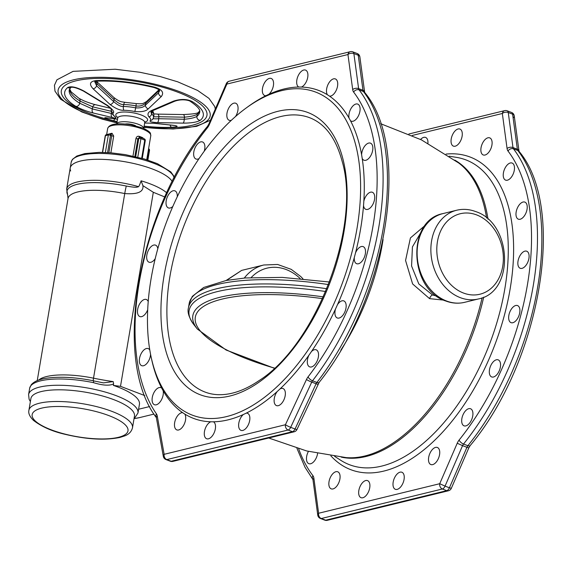 <?xml version="1.0" encoding="UTF-8"?>
<svg xmlns="http://www.w3.org/2000/svg" width="572" height="572" viewBox="0 0 572 572"><rect width="100%" height="100%" fill="white"/><g stroke="black" fill="none" stroke-linecap="round" stroke-linejoin="round"><path stroke-width="0.86" d="M281.603 90.655A172.901 93.043 -69.1 0 0 246.017 108.122A172.901 93.043 -69.1 0 0 151.072 356.764A172.901 93.043 -69.1 0 0 226.476 416.609A172.901 93.043 110.9 0 0 356.992 228.521A172.901 93.043 110.9 0 0 281.603 90.655M151.072 356.764L151.573 359.102A175.511 94.444 -69.1 0 0 161.69 388.073A9.138 4.912 -69.1 0 0 160.968 387.659A9.138 4.912 -69.1 0 0 154.254 392.049A9.138 4.912 -69.1 0 0 152.452 402.331A9.138 4.912 -69.1 0 0 154.454 404.726A9.138 4.912 -69.1 0 0 160.925 400.736A9.138 4.912 -69.1 0 0 163.149 390.74A175.511 94.444 110.9 0 1 161.69 388.073M163.149 390.74A175.511 94.444 -69.1 0 0 182.64 412.669A9.138 4.912 -69.1 0 0 175.711 419.076A9.138 4.912 -69.1 0 0 175.711 429.114A9.138 4.912 -69.1 0 0 176.827 429.901A9.138 4.912 -69.1 0 0 183.984 424.689A9.138 4.912 -69.1 0 0 184.806 414.078A175.511 94.444 110.9 0 1 182.64 412.669M184.806 414.078A175.511 94.444 -69.1 0 0 210.782 421.778A9.138 4.912 -69.1 0 0 204.69 430.437A9.138 4.912 -69.1 0 0 206.642 438.738A9.138 4.912 -69.1 0 0 206.835 438.803A9.138 4.912 -69.1 0 0 214.457 432.046A9.138 4.912 -69.1 0 0 213.442 421.793A175.511 94.444 110.9 0 1 210.782 421.778M213.442 421.793A175.511 94.444 -69.1 0 0 228.114 419.848A175.511 94.444 110.9 0 0 243.357 414.5A9.138 4.912 -69.1 0 0 238.76 423.423A9.138 4.912 -69.1 0 0 240.984 430.358A9.138 4.912 -69.1 0 0 242.785 430.437A9.138 4.912 -69.1 0 0 249.335 422.043A9.138 4.912 -69.1 0 0 247.497 413.291A9.138 4.912 -69.1 0 0 246.253 413.127A175.511 94.444 110.9 0 1 243.357 414.5M298.748 87.037A175.511 94.444 110.9 0 1 301.408 87.058A9.138 4.912 -69.1 0 0 307.5 78.393A9.138 4.912 -69.1 0 0 305.548 70.099A9.138 4.912 -69.1 0 0 305.355 70.034A9.138 4.912 -69.1 0 0 297.733 76.784A9.138 4.912 -69.1 0 0 298.748 87.037A175.511 94.444 110.9 0 0 284.077 88.982A175.511 94.444 -69.1 0 0 268.826 94.33A9.138 4.912 -69.1 0 0 273.43 85.407A9.138 4.912 -69.1 0 0 271.207 78.471A9.138 4.912 -69.1 0 0 269.405 78.393A9.138 4.912 -69.1 0 0 262.855 86.787A9.138 4.912 -69.1 0 0 264.693 95.538A9.138 4.912 -69.1 0 0 265.937 95.703A175.511 94.444 110.9 0 1 268.826 94.33M265.937 95.703A175.511 94.444 -69.1 0 0 247.955 106.707L246.017 108.122M235.535 116.516A9.138 4.912 -69.1 0 0 235.707 103.232A9.138 4.912 -69.1 0 0 232.153 103.99A9.138 4.912 -69.1 0 0 227.041 112.913A9.138 4.912 -69.1 0 0 229.193 120.299A9.138 4.912 -69.1 0 0 231.381 120.263M204.197 151.273A9.138 4.912 -69.1 0 0 202.524 141.956A9.138 4.912 -69.1 0 0 197.247 144.308A9.138 4.912 -69.1 0 0 193.679 152.974A9.138 4.912 -69.1 0 0 196.01 159.023A9.138 4.912 -69.1 0 0 199.056 158.594M177.241 196.832A9.138 4.912 -69.1 0 0 174.903 190.855A9.138 4.912 -69.1 0 0 168.104 195.402A9.138 4.912 -69.1 0 0 168.39 207.922A9.138 4.912 -69.1 0 0 172.851 206.428M157.815 248.691A9.138 4.912 -69.1 0 0 155.548 245.145A9.138 4.912 -69.1 0 0 147.569 252.273A9.138 4.912 -69.1 0 0 149.035 262.212A9.138 4.912 -69.1 0 0 155.219 258.658M148.22 301.537A9.138 4.912 -69.1 0 0 146.353 299.499A9.138 4.912 -69.1 0 0 137.659 309.359A9.138 4.912 -69.1 0 0 139.84 316.566A9.138 4.912 -69.1 0 0 147.698 309.759M149.8 350.05A9.138 4.912 -69.1 0 0 148.22 348.605A9.138 4.912 -69.1 0 0 142.249 351.844A9.138 4.912 -69.1 0 0 139.339 361.061A9.138 4.912 -69.1 0 0 141.706 365.672A9.138 4.912 -69.1 0 0 147.333 362.898A9.138 4.912 -69.1 0 0 150.572 354.318M277.184 391.548A9.138 4.912 -69.1 0 0 276.476 405.598A9.138 4.912 -69.1 0 0 280.037 404.84A9.138 4.912 -69.1 0 0 285.149 395.917A9.138 4.912 -69.1 0 0 282.997 388.531A9.138 4.912 -69.1 0 0 280.03 388.917A175.511 94.444 110.9 0 1 277.184 391.548A175.511 94.444 110.9 0 1 246.253 413.127M308.944 355.176A9.138 4.912 -69.1 0 0 309.666 366.874A9.138 4.912 -69.1 0 0 314.943 364.521A9.138 4.912 -69.1 0 0 318.511 355.855A9.138 4.912 -69.1 0 0 316.18 349.807A9.138 4.912 -69.1 0 0 311.461 351.544A175.511 94.444 110.9 0 1 308.944 355.176A175.511 94.444 110.9 0 1 280.03 388.917M335.528 308.944A9.138 4.912 -69.1 0 0 337.287 317.975A9.138 4.912 -69.1 0 0 344.087 313.427A9.138 4.912 -69.1 0 0 343.801 300.908A9.138 4.912 -69.1 0 0 337.473 304.669A175.511 94.444 110.9 0 1 335.528 308.944A175.511 94.444 110.9 0 1 311.461 351.544M354.34 257.371A9.138 4.912 -69.1 0 0 356.642 263.692A9.138 4.912 -69.1 0 0 364.621 256.556A9.138 4.912 -69.1 0 0 363.156 246.625A9.138 4.912 -69.1 0 0 355.519 252.867A175.511 94.444 110.9 0 1 354.34 257.371A175.511 94.444 110.9 0 1 337.473 304.669M363.527 205.512A9.138 4.912 -69.1 0 0 365.837 209.331A9.138 4.912 -69.1 0 0 374.531 199.471A9.138 4.912 -69.1 0 0 372.351 192.263A9.138 4.912 -69.1 0 0 363.835 201.222A175.511 94.444 110.9 0 1 363.527 205.512A175.511 94.444 110.9 0 1 355.519 252.867M362.205 158.437A9.138 4.912 -69.1 0 0 363.964 160.224A9.138 4.912 -69.1 0 0 369.941 156.985A9.138 4.912 -69.1 0 0 372.851 147.769A9.138 4.912 -69.1 0 0 370.484 143.157A9.138 4.912 -69.1 0 0 364.772 146.039A9.138 4.912 -69.1 0 0 361.604 154.783A175.511 94.444 110.9 0 1 362.205 158.437A175.511 94.444 110.9 0 1 363.835 201.222M350.5 120.756A9.138 4.912 -69.1 0 0 351.222 121.171A9.138 4.912 -69.1 0 0 357.929 116.781A9.138 4.912 -69.1 0 0 359.738 106.506A9.138 4.912 -69.1 0 0 357.736 104.104A9.138 4.912 -69.1 0 0 351.265 108.094A9.138 4.912 -69.1 0 0 349.042 118.097A175.511 94.444 110.9 0 1 350.5 120.756A175.511 94.444 110.9 0 1 361.604 154.783M329.543 96.16A9.138 4.912 -69.1 0 0 336.479 89.754A9.138 4.912 -69.1 0 0 336.479 79.715A9.138 4.912 -69.1 0 0 335.364 78.929A9.138 4.912 -69.1 0 0 328.206 84.141A9.138 4.912 -69.1 0 0 327.384 94.752A175.511 94.444 110.9 0 1 329.543 96.16A175.511 94.444 110.9 0 1 349.042 118.097M301.408 87.058A175.511 94.444 110.9 0 1 327.384 94.752M352.695 89.575A8.48 4.562 -69.1 0 0 353.625 92.092A4.24 3.396 -37.5 0 1 359.073 89.861A4.24 2.281 110.9 0 1 358.608 88.603A4.24 2.545 172.3 0 0 352.695 89.575L347.955 54.533A4.24 3.353 -103.7 0 1 350.293 51.687L229.186 81.224A4.24 4.24 0 0 0 226.297 83.662L208.794 124.131L209.345 124.539A8.48 4.562 -69.1 0 1 207.443 127.749A196.389 105.677 -69.1 0 0 156.442 413.849A4.24 3.361 145 0 0 156.292 417.531L156.306 417.553C111.268 358.723 138.495 208.794 207.472 126.369A4.24 1.838 38.8 0 0 207.443 127.749M359.867 56.907L364.6 91.949A4.24 2.545 172.3 0 0 362.97 90.269L358.236 55.227A4.24 2.281 -69.1 0 0 357.178 53.511A4.24 4.24 0 0 1 359.867 56.907A4.24 2.545 172.3 0 0 358.236 55.227L353.868 53.561A4.24 2.545 172.3 0 0 347.955 54.533L226.855 84.07A4.24 3.353 -103.7 0 1 229.186 81.224M296.975 429.472A4.24 0.465 -155 0 1 295.045 429.007A4.24 2.281 110.9 0 1 292.456 431.681L171.178 461.261A4.24 2.281 110.9 0 1 170.342 461.225A4.24 4.24 0 0 0 172.858 461.382A4.24 3.353 -103.7 0 1 171.178 461.261L166.81 459.595A4.24 3.353 -103.7 0 1 164.143 454.318A4.24 2.667 169.8 0 0 163.313 456.349L163.313 456.349A4.24 4.24 0 0 0 165.973 459.559L165.973 459.559A4.24 2.281 -69.1 0 0 166.81 459.595L288.088 430.015A4.24 2.281 -69.1 0 0 290.676 427.341A4.24 0.465 -155 0 1 285.421 424.739A4.24 3.353 76.3 0 0 288.088 430.015L292.456 431.681A4.24 3.353 76.3 0 0 294.137 431.803A4.24 4.24 0 0 0 296.975 429.472L319.133 382.403A4.24 1.745 -142.4 0 1 316.895 382.461A200.629 107.965 -69.1 0 0 363.442 91.527A4.24 3.396 -37.5 0 1 364.7 92.45C411.654 148.341 387.215 297.597 319.133 382.403M425.375 225.204L410.417 237.938L405.562 260.482L412.619 283.948L429.586 298.648L443.6 300.093M420.899 232.396L412.426 246.897L411.575 266.001L418.818 283.948L432.568 294.973L436.922 296.203M427.935 143.272A9.138 4.912 -69.1 0 0 425.589 137.423A9.138 4.912 -69.1 0 0 423.788 137.344A9.138 4.912 -69.1 0 0 420.592 139.461M459.731 128.979A9.138 4.912 -69.1 0 0 452.009 136.007A9.138 4.912 -69.1 0 0 453.41 146.117A9.138 4.912 -69.1 0 0 453.603 146.182A9.138 4.912 -69.1 0 0 461.325 139.16A9.138 4.912 -69.1 0 0 459.924 129.05A9.138 4.912 -69.1 0 0 459.731 128.979M490.862 138.667A9.138 4.912 -69.1 0 0 489.739 137.881A9.138 4.912 -69.1 0 0 482.375 143.515A9.138 4.912 -69.1 0 0 482.11 154.161A9.138 4.912 -69.1 0 0 483.226 154.948A9.138 4.912 -69.1 0 0 490.59 149.313A9.138 4.912 -69.1 0 0 490.862 138.667M514.114 165.451A9.138 4.912 -69.1 0 0 512.119 163.056A9.138 4.912 -69.1 0 0 505.405 167.439A9.138 4.912 -69.1 0 0 503.603 177.72A9.138 4.912 -69.1 0 0 505.598 180.123A9.138 4.912 -69.1 0 0 512.312 175.733A9.138 4.912 -69.1 0 0 514.114 165.451M527.227 206.721A9.138 4.912 -69.1 0 0 524.867 202.109A9.138 4.912 -69.1 0 0 518.89 205.348A9.138 4.912 -69.1 0 0 515.98 214.564A9.138 4.912 -69.1 0 0 518.346 219.176A9.138 4.912 -69.1 0 0 524.317 215.937A9.138 4.912 -69.1 0 0 527.227 206.721M528.914 258.422A9.138 4.912 -69.1 0 0 526.733 251.215A9.138 4.912 -69.1 0 0 518.032 261.075A9.138 4.912 -69.1 0 0 520.213 268.282A9.138 4.912 -69.1 0 0 528.914 258.422M519.004 315.508A9.138 4.912 -69.1 0 0 517.538 305.57A9.138 4.912 -69.1 0 0 509.559 312.705A9.138 4.912 -69.1 0 0 511.018 322.637A9.138 4.912 -69.1 0 0 519.004 315.508M498.469 372.379A9.138 4.912 -69.1 0 0 498.183 359.859A9.138 4.912 -69.1 0 0 491.377 364.407A9.138 4.912 -69.1 0 0 491.663 376.927A9.138 4.912 -69.1 0 0 498.469 372.379M469.319 423.473A9.138 4.912 -69.1 0 0 472.887 414.807A9.138 4.912 -69.1 0 0 470.563 408.758A9.138 4.912 -69.1 0 0 465.286 411.104A9.138 4.912 -69.1 0 0 461.718 419.776A9.138 4.912 -69.1 0 0 464.042 425.825A9.138 4.912 -69.1 0 0 469.319 423.473M434.413 463.792A9.138 4.912 -69.1 0 0 439.525 454.869A9.138 4.912 -69.1 0 0 437.38 447.483A9.138 4.912 -69.1 0 0 433.826 448.233A9.138 4.912 -69.1 0 0 428.714 457.164A9.138 4.912 -69.1 0 0 430.859 464.55A9.138 4.912 -69.1 0 0 434.413 463.792M397.161 489.389A9.138 4.912 -69.1 0 0 403.718 480.995A9.138 4.912 -69.1 0 0 401.88 472.243A9.138 4.912 -69.1 0 0 400.078 472.165A9.138 4.912 -69.1 0 0 393.522 480.559A9.138 4.912 -69.1 0 0 395.359 489.31A9.138 4.912 -69.1 0 0 397.161 489.389M361.218 497.747A9.138 4.912 -69.1 0 0 368.94 490.726A9.138 4.912 -69.1 0 0 367.539 480.616A9.138 4.912 -69.1 0 0 367.346 480.551A9.138 4.912 -69.1 0 0 359.624 487.573A9.138 4.912 -69.1 0 0 361.025 497.683A9.138 4.912 -69.1 0 0 361.218 497.747M330.094 488.066A9.138 4.912 -69.1 0 0 331.209 488.853A9.138 4.912 -69.1 0 0 338.574 483.218A9.138 4.912 -69.1 0 0 338.838 472.572A9.138 4.912 -69.1 0 0 337.723 471.786A9.138 4.912 -69.1 0 0 330.359 477.42A9.138 4.912 -69.1 0 0 330.094 488.066M308.415 451.394A9.138 4.912 -69.1 0 0 306.835 461.282A9.138 4.912 -69.1 0 0 308.83 463.677A9.138 4.912 -69.1 0 0 317.589 453.46M317.753 515.093L313.013 480.051A4.24 2.545 -7.7 0 1 313.878 478.206L318.611 513.248A4.24 2.545 172.3 0 0 317.753 515.093L317.753 515.093A4.24 4.24 0 0 0 320.442 518.489A4.24 2.281 -69.1 0 0 321.278 518.525L325.647 520.191A4.24 2.281 110.9 0 1 324.81 520.155A4.24 4.24 0 0 0 327.327 520.313A4.24 3.353 -103.7 0 1 325.647 520.191L446.746 490.654A4.24 3.353 76.3 0 0 448.427 490.776A4.24 4.24 0 0 0 451.315 488.338L449.428 487.787A4.24 2.281 110.9 0 1 446.746 490.654L442.378 488.988A4.24 2.281 -69.1 0 0 445.059 486.121L439.718 483.712A4.24 3.353 76.3 0 0 442.378 488.988L321.278 518.525A4.24 3.353 -103.7 0 1 318.611 513.248L439.718 483.712L457.228 443.243L462.569 445.652A4.24 2.281 110.9 0 1 463.52 444.044A4.24 1.838 -141.2 0 1 459.13 440.032A196.389 105.677 -69.1 0 0 508.007 151.044A4.24 3.396 -37.5 0 1 513.456 148.813L517.824 150.479A4.24 3.396 -37.5 0 1 519.083 151.401C566.988 208.222 540.461 361.704 470.141 445.631A4.24 1.838 -141.2 0 1 467.889 445.717L463.52 444.044A200.629 107.965 110.9 0 0 513.456 148.813A4.24 2.281 110.9 0 1 512.984 147.555A4.24 2.545 172.3 0 0 507.071 148.527L502.338 113.485A4.24 2.545 -7.7 0 1 508.251 112.512A4.24 2.281 -69.1 0 0 507.185 110.796A4.24 4.24 0 0 0 504.668 110.639A4.24 3.353 76.3 0 0 502.338 113.485L412.19 135.471M470.141 445.631L468.826 447.869L466.931 447.318L449.428 487.787L445.059 486.121L462.569 445.652L466.931 447.318A4.24 2.281 -69.1 0 1 467.889 445.717A200.629 107.965 -69.1 0 0 517.824 150.479A4.24 2.281 -69.1 0 1 517.353 149.22L512.984 147.555L508.251 112.512L512.619 114.178L517.353 149.22A4.24 2.545 172.3 0 1 518.983 150.901L514.242 115.859A4.24 4.24 0 0 0 511.554 112.462A4.24 2.281 110.9 0 1 512.619 114.178A4.24 2.545 -7.7 0 1 514.242 115.859L514.242 115.859A4.24 2.545 -7.7 0 1 513.384 117.703M318.032 384.241A4.24 0.465 25 0 1 316.101 383.776L295.045 429.007L290.676 427.341L311.733 382.11L316.101 383.776A4.24 2.281 -69.1 0 1 316.895 382.461L312.526 380.788A200.629 107.965 110.9 0 0 359.073 89.861L363.442 91.527A4.24 2.281 -69.1 0 1 362.97 90.269L358.608 88.603L353.868 53.561A4.24 2.281 -69.1 0 0 352.81 51.845A4.24 4.24 0 0 0 350.293 51.687M226.126 280.473L241.663 270.392L226.548 280.394M41.32 391.548A52.524 15.408 9.6 0 1 100.386 395.402A52.524 15.408 9.6 0 1 134.463 416.101L132.489 427.784A52.524 15.408 9.6 0 0 98.405 407.085A52.524 15.408 9.6 0 0 39.346 403.239A52.524 15.408 9.6 0 0 28.915 410.267L30.888 398.584A52.524 15.408 9.6 0 1 41.32 391.548M137.959 413.02L139.439 404.29A55.455 16.273 -170.4 0 0 113.363 385.399L113.614 383.926C109.452 385.914 102.745 385.492 93.501 382.661A55.455 16.273 9.6 0 0 40.676 380.823A55.455 16.273 9.6 0 0 29.658 388.245L28.6 394.523A55.455 16.273 9.6 0 1 39.611 387.094A55.455 16.273 9.6 0 1 101.98 391.162A55.455 16.273 9.6 0 1 137.959 413.02L133.948 419.154M93.508 380.866L103.475 382.868L113.206 381.603L113.614 383.926M144.787 395.602L120.499 386.329A97.869 28.714 9.6 0 1 113.363 385.399M164.836 196.982L153.317 192.285L120.499 386.329M153.317 192.285L142.914 185.643C143.765 191.899 137.709 194.544 124.739 193.558L93.515 378.171A97.869 28.714 -170.4 0 0 113.206 381.603M142.914 185.643L141.091 180.816C139.404 185.814 138.345 187.709 137.931 186.479C138.045 187.645 134.163 187.494 126.283 186.036A13.049 1.473 -78.4 0 0 124.739 193.558A49.256 14.45 -170.4 0 0 68.039 198.52L37.237 380.623M70.649 170.978A52.195 15.315 9.6 0 1 70.22 168.011A52.195 15.315 -170.4 0 1 80.588 161.025A52.195 15.315 9.6 0 1 133.24 163.385A52.195 15.315 9.6 0 1 172.236 181.503A52.195 15.315 9.6 0 0 117.939 160.668A52.195 15.315 9.6 0 0 70.22 168.011L66.667 189.039A52.195 15.315 9.6 0 1 77.027 182.053A52.195 15.315 9.6 0 1 137.931 186.479M148.405 149.778L148.863 149.957A1.63 0.479 -170.4 0 1 149.499 150.465A1.63 1.63 0 0 0 148.591 148.72A1.63 0.879 110.9 0 1 148.863 149.957L147.19 159.853M109.416 133.919L109.481 133.891A21.858 6.414 9.6 0 1 112.012 133.276L113.699 136.065L110.868 152.817M132.976 156.092L135.936 138.567C136.494 136.708 137.566 135.964 139.153 136.329A21.858 6.414 9.6 0 1 142.5 137.602L143.515 138.524M112.012 133.276A1.63 1.194 -99.8 0 1 111.104 134.37L111.104 134.37A1.63 1.194 -99.8 0 1 111.047 134.377M108.852 152.667L111.712 135.771L110.568 134.306L111.104 134.37M110.997 134.356L110.117 134.02A1.63 1.63 0 0 0 109.238 133.941A1.63 1.201 -99.9 0 0 108.344 135.035A1.63 0.479 -170.4 0 1 110.503 135.307A1.63 0.879 -69.1 0 0 110.117 134.02A1.63 0.879 -69.1 0 0 109.795 134.005A1.63 1.201 -99.9 0 0 109.252 133.941L106.299 134.663A1.63 1.366 -108.4 0 0 105.441 135.743A1.63 0.479 -170.4 0 0 105.205 135.936L102.424 152.388M139.311 137.48A1.63 0.751 108.7 0 1 139.153 136.329M135.936 138.567A1.63 0.479 -170.4 0 0 137.859 138.71L139.675 137.394A1.63 1.287 76.3 0 0 138.774 138.488L135.693 156.699M142.5 137.602A1.63 1.001 -66.6 0 0 142.478 138.109M142.264 158.38L145.267 140.619A1.63 0.479 -170.4 0 0 144.745 140.161A1.63 0.994 -66.8 0 0 144.301 138.853L140.583 137.43A1.63 0.751 -71.2 0 0 140.319 137.437A1.63 1.287 76.3 0 0 139.675 137.394A1.63 1.63 0 0 1 140.598 137.437A1.63 0.751 -71.2 0 1 140.905 138.696A1.63 0.479 -170.4 0 0 138.774 138.488L137.859 138.71L134.849 156.506M144.101 126.319A73.859 21.672 -170.4 0 0 192.299 125.247A73.859 21.672 9.6 0 0 178.121 92.314A73.859 21.672 9.6 0 0 75.99 80.831A73.859 21.672 -170.4 0 0 117.088 121.75M117.11 121.586A70.277 20.621 9.6 0 1 113.492 120.721C105.927 118.69 103.289 117.675 105.577 117.696L117.517 119.183M144.666 123.009L154.49 123.28L173.774 125.361C178.771 126.162 178.106 126.798 171.779 127.277A70.277 20.621 9.6 0 1 144.13 126.155M67.71 87.537C71.028 85.907 76.448 87.087 83.962 91.062L107.25 105.241C112.655 109.345 114.65 111.883 113.227 112.87A19.098 5.606 -170.4 0 0 114.75 116.402C116.86 118.161 116.13 118.54 112.548 117.546L93.429 113.056C86.908 111.426 81.031 109.18 75.804 106.335A70.277 20.621 9.6 0 1 67.71 87.537A3.26 3.024 50.7 0 0 70.921 87.394M119.426 122.165A13.699 4.018 -170.4 0 0 116.731 123.881L117.71 118.068A13.699 4.018 9.6 0 1 120.427 116.238A13.699 4.018 9.6 0 1 135.836 117.239A13.699 4.018 9.6 0 1 144.73 122.637L143.744 128.45A13.699 4.018 9.6 0 0 134.627 123.123A13.699 4.018 9.6 0 0 119.426 122.165M200.279 120.32C196.918 122.215 191.141 123.144 182.961 123.123L157.364 122.58C151.323 122.265 149.02 121.543 150.465 120.413A19.098 5.606 -170.4 0 0 148.942 116.888C146.983 114.214 148.026 112.012 152.066 110.282L173.495 101.13C180.68 98.799 186.915 98.935 192.185 101.53A70.277 20.621 9.6 0 1 200.279 120.32A3.26 3.024 -129.3 0 1 196.918 116.395C194.48 117.796 190.226 118.754 184.163 119.262L158.594 118.719C154.068 118.99 152.316 118.726 153.332 117.925M148.27 108.83L161.347 96.489C164.3 92.542 162.019 89.425 154.504 87.137A70.277 20.621 -170.4 0 0 96.21 80.588C89.84 81.317 88.817 84.063 93.15 88.824L110.124 104.54C115.644 108.644 120.234 110.553 123.895 110.274A19.098 5.606 9.6 0 1 134.835 111.504C141.527 112.148 146.01 111.254 148.27 108.83A3.26 2.531 46.8 0 1 145.438 105.126L158.551 92.8L159.631 90.726C159.674 89.94 157.793 88.874 153.975 87.53A3.26 0.772 -76.1 0 0 154.504 87.137M173.495 101.13A3.26 1.88 66.8 0 0 174.703 101.237C182.375 98.455 189.704 100.536 190.283 101.358L190.283 101.358C202.238 109.409 199.356 111.69 199.757 111.99A66.188 19.419 9.6 0 1 196.918 116.395L197.283 114.264A66.188 19.419 -170.4 0 0 199.764 111.09M182.961 123.123A3.26 1.437 -88.8 0 0 184.163 119.262L184.513 117.174C190.669 116.616 194.923 115.651 197.283 114.264A3.26 3.024 50.7 0 1 198.291 112.498L199.735 110.896M157.364 122.58A3.26 1.437 -88.7 0 0 158.594 118.719L158.93 116.724L184.513 117.174A3.26 1.437 91 0 0 183.154 114.564C192.507 114.121 197.554 113.428 198.305 112.491M150.465 120.413A3.26 3.103 30.2 0 0 152.974 118.919L153.575 117.26A21.529 6.313 -170.4 0 0 151.623 113.942L150.901 112.083M152.066 110.282A3.26 1.88 66.8 0 0 153.31 110.41L174.703 101.237M151.48 111.461L151.952 111.99L151.623 113.942A3.26 2.76 -51.3 0 1 148.942 116.888M153.668 115.966C152.602 116.752 154.361 117.01 158.93 116.724A3.26 1.437 91.1 0 0 157.572 114.114L183.154 114.564A3.26 1.437 91 0 0 182.876 114.622M157.314 114.164A3.26 1.437 91.1 0 1 157.572 114.114L153.94 113.892M159.316 90.197L158.551 92.8A3.26 2.524 46.8 0 0 161.347 96.489M159.073 89.933A3.26 2.524 -133.4 0 0 158.909 90.712L145.774 103.132A3.26 2.524 -133.4 0 1 146.425 101.63L146.425 101.63C142.678 103.46 144.001 104.118 136.186 103.596L125.125 102.359C121.228 101.58 120.406 102.445 113.799 97.447L96.389 81.224M95.431 81.417L96.983 83.748L113.971 99.557C118.061 103.153 121.307 104.812 123.716 104.533A21.529 6.313 -170.4 0 1 136.05 105.92L135.721 107.872C140.447 108.172 143.686 107.257 145.438 105.126L145.774 103.132C142.864 105.591 139.625 106.521 136.05 105.92L136.186 103.596M113.799 97.447A3.26 1.895 -47.1 0 1 113.971 99.557L113.635 101.551C117.589 105.062 120.842 106.707 123.388 106.485A21.529 6.313 9.6 0 1 135.721 107.872L134.835 111.504M94.73 81.71L96.632 85.836A3.26 1.902 132.8 0 1 93.15 88.824M96.811 81.639A3.26 1.895 -47 0 1 96.983 83.748L96.632 85.836L113.635 101.551A3.26 1.902 132.7 0 1 110.124 104.54M125.304 123.995A7.179 2.102 9.6 0 1 135.607 125.74M173.774 125.361A3.26 2.388 96.1 0 1 173.345 125.368L175.111 125.533M105.577 117.696A3.26 3.017 97 0 0 106.085 117.803L117.517 119.212M116.345 118.997A3.26 3.017 96.8 0 0 116.902 119.119M154.49 123.28A3.26 2.388 96.2 0 1 154.032 123.295L173.345 125.368M93.429 113.056A3.26 2.367 -76.8 0 1 92.357 108.945L79.694 103.217A66.188 19.419 9.6 0 1 69.241 89.918L70.871 87.409C73.052 86.772 77.256 88.009 83.483 91.105L106.749 105.298C110.232 107.879 111.805 109.323 111.469 109.638L111.469 109.116M69.627 88.889L71.15 91.877L79.072 98.42A3.26 2.531 121.7 0 1 80.059 101.087L92.714 106.857L111.061 111.254M95.953 104.848A3.26 2.367 103.5 0 0 95.624 104.733L95.624 104.733A3.26 2.367 103.5 0 0 92.714 106.857L92.357 108.945L111.783 113.542M83.962 91.062A3.26 0.944 121.4 0 1 83.483 91.105M107.25 105.241A3.26 0.951 121.3 0 1 106.749 105.298M113.227 112.87A3.26 3.103 -149.8 0 1 111.361 109.416L111.361 109.416A21.529 6.313 -170.4 0 0 111.118 110.081L111.662 113.32L114.343 116.238M112.548 117.546A3.26 2.367 -76.9 0 1 111.44 113.42L111.511 113.006M229.958 396.003A151.044 81.281 110.9 0 1 164.1 275.568A151.044 81.281 110.9 0 1 278.121 111.261A151.044 81.281 110.9 0 1 343.979 231.696A151.044 81.281 110.9 0 1 229.958 396.003M308.065 376.869A8.48 4.562 -69.1 0 0 306.478 379.508A4.24 0.465 25 0 0 311.733 382.11A4.24 2.281 110.9 0 1 312.526 380.788A4.24 1.745 -142.4 0 1 308.065 376.869A196.389 105.677 -69.1 0 0 353.625 92.092M156.285 417.524L156.406 417.932A4.24 2.667 -10.2 0 1 157.236 415.908L164.143 454.318L285.421 424.739L306.478 379.508M157.236 415.908A8.48 4.562 -69.1 0 0 156.442 413.849M226.297 83.662L226.855 84.07L209.345 124.539M340.812 350.178A159.567 85.864 -69.1 0 0 383.083 239.496M268.733 438.002L306.656 450.958L346.139 457.607A159.567 85.864 -69.1 0 0 364.714 456.02A159.567 85.864 -69.1 0 0 482.103 297.805M486.579 218.003A159.567 85.864 -69.1 0 0 458.651 162.956L421.442 139.883L380.702 123.724M429.586 298.648A4.24 2.281 110.9 0 1 432.568 294.973M464.628 302.323C458.329 303.811 452.016 303.36 445.688 300.965C409.159 289.418 406.256 220.399 442.985 213.585A45.674 36.086 76.3 0 0 417.16 255.276A45.674 36.086 76.3 0 0 446.525 301.001A45.674 36.086 76.3 0 0 464.628 302.323L478.378 298.97C515.107 292.156 512.205 223.13 475.675 211.583C469.34 209.188 463.027 208.737 456.735 210.224A45.674 36.086 76.3 0 0 430.909 251.923A45.674 36.086 76.3 0 0 460.274 297.647A45.674 36.086 76.3 0 0 478.378 298.97M476.69 214.929A41.427 32.74 76.3 0 0 437.458 241.527A41.427 32.74 76.3 0 0 463.477 293.036A41.427 32.74 76.3 0 0 502.702 266.438A41.427 32.74 76.3 0 0 476.69 214.929M341.327 457.142A159.516 85.843 -69.1 0 0 366.08 456.485A159.516 85.843 -69.1 0 0 483.697 297.133M334.62 456.342L340.655 460.231A163.149 87.795 -69.1 0 0 381.703 466.094A163.149 87.795 -69.1 0 0 501 307.407A163.149 87.795 -69.1 0 0 456.313 157.343L449.227 156.22M488.009 219.226A159.516 85.843 -69.1 0 0 454.761 160.096M330.838 455.812A167.324 90.04 -69.1 0 0 383.798 471.085A167.324 90.04 -69.1 0 0 508.801 296.224A167.324 90.04 -69.1 0 0 446.046 154.097M313.878 478.206A8.48 4.562 -69.1 0 0 312.941 475.689A4.24 3.396 142.5 0 0 312.884 479.5L304.983 467.224L296.918 448.276M298.677 448.791A196.389 105.677 -69.1 0 0 312.941 475.689M507.071 148.527A8.48 4.562 -69.1 0 0 508.007 151.044M459.13 440.032A8.48 4.562 -69.1 0 0 457.228 443.243M280.78 116.531A146.804 78.993 110.9 0 1 309.745 117.76C325.132 123.716 335.943 138.267 342.178 161.411C361.332 225.94 316.159 344.873 258.851 380.738C249.735 386.929 240.883 391.069 232.296 393.157C222.286 395.552 213.192 395.18 205.012 392.049A146.804 78.993 110.9 0 1 175.482 251.423A146.804 78.993 110.9 0 1 280.78 116.531M329.493 282.003L282.225 277.399L245.359 277.956L226.269 280.452L203.696 287.466L192.306 296.368L189.153 303.632L188.431 307.929A143.536 42.113 9.6 0 1 216.931 288.71A143.536 42.113 9.6 0 1 326.834 288.738M189.153 303.632A143.536 42.113 9.6 0 1 217.66 284.413A143.536 42.113 9.6 0 1 328.5 284.584M244.28 278.049A52.359 41.37 -103.7 0 1 263.792 264.993L241.663 270.392M251.187 277.556A48.534 38.353 -103.7 0 1 300.157 278.535M274.338 368.261L226.097 350.021L197.326 329.029L193.736 324.453A142.421 41.785 9.6 0 1 217.381 291.591A142.421 41.785 9.6 0 1 325.675 291.513M197.326 329.029A137.902 40.462 9.6 0 1 220.22 297.211A137.902 40.462 9.6 0 1 323.337 296.882M274.496 368.111A135.199 39.668 9.6 0 1 222.172 299.077A135.199 39.668 9.6 0 1 322.536 298.648M41.806 408.101A48.606 14.264 9.6 0 1 109.023 415.658A48.606 14.264 9.6 0 1 118.354 437.33A48.606 14.264 9.6 0 1 51.137 429.779A48.606 14.264 9.6 0 1 41.806 408.101M29.658 388.245L31.238 384.77C34.005 381.574 38.746 379.436 45.474 378.371C58.866 376.304 74.903 377.112 93.594 380.802L93.501 382.661M149.685 406.535L138.603 409.237M134.778 418.475A68.504 54.133 76.3 0 0 139.654 417.581L134.756 418.497M126.283 186.036A51.516 15.115 -170.4 0 0 67.575 194.53L68.039 198.52M38.674 380.08A49.256 14.45 9.6 0 1 93.515 378.171A3.918 0.443 101.6 0 0 93.293 380.823M141.091 180.816A52.195 15.315 9.6 0 1 166.731 192.828M174.167 177.756L173.616 175.79L170.828 171.907L157.414 163.663L144.301 158.966L125.239 154.612L111.097 152.838L99.249 152.359L84.863 153.575L76.841 156.02L72.451 159.359L71.207 162.169A52.195 15.315 9.6 0 1 120.399 155.026A52.195 15.315 9.6 0 1 173.709 176.612A52.195 15.315 9.6 0 1 174.11 177.871M106.649 134.549L107.672 128.485A21.858 6.414 9.6 0 1 128.271 125.497A21.858 6.414 9.6 0 1 150.6 134.534A21.858 6.414 9.6 0 1 150.779 135.779L146.732 159.71M107.579 152.588L110.503 135.307L111.712 135.771A1.63 0.479 -170.4 0 0 113.699 136.065M102.624 152.388L105.441 135.743A26.098 7.658 -170.4 0 1 108.344 135.035L105.391 152.481M141.692 158.222L144.745 140.161A26.098 7.658 -170.4 0 0 140.905 138.696L137.78 157.2M143.944 127.277A77.12 22.63 -170.4 0 0 194.873 126.226A77.12 22.63 9.6 0 0 180.066 91.842A77.12 22.63 9.6 0 0 73.423 79.851A77.12 22.63 -170.4 0 0 116.924 122.708M117.71 117.503A16.13 4.733 9.6 0 1 119.019 112.534A16.13 4.733 9.6 0 1 140.991 114.915A16.13 4.733 9.6 0 1 144.909 122.101M192.185 101.53A3.26 2.531 121.7 0 1 190.283 101.358M151.98 111.104A3.26 2.76 128.7 0 1 151.952 111.99A21.529 6.313 9.6 0 1 153.911 115.308L153.375 112.076L152.51 110.789M125.125 102.359A3.26 1.451 -89.2 0 0 123.716 104.533L123.388 106.485A3.26 1.451 90.8 0 0 123.895 110.274M153.975 87.53C133.869 82.697 114.972 80.566 97.297 81.145A3.26 1.823 -92.4 0 1 97.297 81.145L97.297 81.145A3.26 1.823 -92.4 0 1 96.21 80.588M171.779 127.277A3.26 1.823 -92.4 0 1 170.127 125.025M113.492 120.721A3.26 0.772 -76.1 0 0 114.657 118.847M75.804 106.335A3.26 2.531 -58.3 0 0 79.694 103.217L80.059 101.087A66.188 19.419 -170.4 0 1 69.527 89.068M114.75 116.402A3.26 2.76 128.7 0 1 113.957 115.98M207.472 126.369L208.794 124.131M442.985 213.585L456.735 210.224M320.442 518.489L324.81 520.155M511.554 112.462L507.185 110.796M504.668 110.639L408.88 133.998M518.983 150.901L519.119 151.466M468.826 447.869L451.315 488.338M448.427 490.776L327.327 520.313M313.013 480.051L312.92 479.55M364.6 91.949L364.743 92.514M357.178 53.511L352.81 51.845M294.137 431.803L172.858 461.382M156.406 417.932L163.313 456.349M165.973 459.559L170.342 461.225M193.736 324.453C188.975 317.624 187.208 312.119 188.431 307.929M302.931 278.778L300.686 276.483L291.234 269.355L277.642 264.471L263.792 264.993M28.915 410.267C28.185 413.27 29.708 416.645 33.483 420.391C41.792 426.762 52.295 431.395 64.986 434.291C86.651 439.432 104.955 440.483 119.905 437.444L124.789 435.871C128.9 434.341 131.467 431.653 132.489 427.784M30.373 401.637L29.101 399.192L28.6 394.523M153.997 414.085L139.654 417.581M66.667 189.039L67.575 194.53M71.207 162.169L70.22 168.011M145.267 140.619A1.63 1.63 0 0 0 144.287 138.846M106.306 134.656A1.63 1.63 0 0 0 105.205 135.936M107.672 128.485C109.252 124.024 116.838 122.751 130.416 124.66L142.778 128.035C147.948 130.502 150.522 132.397 150.5 133.712L150.779 135.779M149.499 150.465L147.876 160.074M210.489 120.199L196.632 126.355L173.144 129.007L143.908 127.477M116.888 122.909L102.138 119.133L81.76 111.94L60.632 99.242L54.983 91.134L54.433 85.307L56.943 79.808L73.08 71.364L115.136 69.233L139.933 72.272L160.189 76.569L177.749 81.832L197.64 90.469L208.98 98.384L214.693 106.485L215.315 109.045M117.71 118.068L117.589 117.124L117.961 117.503M144.73 122.637L145.152 121.786L144.673 122.022M150.908 112.033L153.31 110.41M153.575 117.26L153.911 115.308M158.93 89.804L146.425 101.63M97.297 81.145L94.759 81.503M144.659 123.03L154.032 123.295M79.072 98.42L83.605 100.679C83.948 100.958 92.407 104.09 95.624 104.733L110.56 108.315M111.118 110.081L111.261 109.231"/></g></svg>
